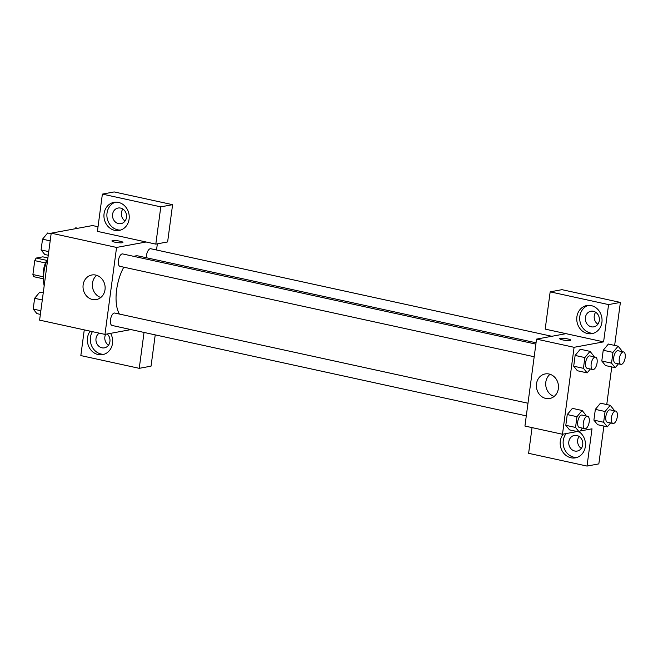 <?xml version="1.0" encoding="UTF-8"?>
<svg xmlns="http://www.w3.org/2000/svg" width="658" height="658" viewBox="0 0 658 658"><rect width="100%" height="100%" fill="white"/><g stroke="black" fill="none" stroke-linecap="round" stroke-linejoin="round"><path stroke-width="0.99" d="M43.486 276.845L32.9 274.534L34.759 260.626A11.893 5.272 102.3 0 1 36.19 258.059L42.803 256.842L47.902 257.952M32.9 274.534A11.893 5.272 102.3 0 0 33.706 276.689L43.444 278.819M43.494 276.681A12.699 5.626 -77.7 0 1 47.146 259.935M45.492 262.97L34.759 260.626M46.85 260.387L36.19 258.059M47.861 258.273A23.82 10.553 102.3 0 0 44.185 285.835M130.983 329.584L104.967 334.387L39.603 320.125L51.209 233.179L92.531 225.554L98.026 226.747M114.837 242.16A5.56 0.913 -172.4 0 1 111.909 240.951A5.56 0.913 -172.4 0 1 117.543 240.779A5.56 0.913 -172.4 0 1 122.931 242.415A5.56 0.913 -172.4 0 1 114.837 242.16M97.409 231.369L155.814 244.118L160.791 206.859L102.385 194.11L97.409 231.369M104.967 334.387L116.565 247.441L51.209 233.179M116.565 247.441L146.084 241.996M122.931 242.424A5.56 0.913 7.6 0 0 117.535 240.787A5.56 0.913 7.6 0 0 111.909 240.951M104.071 213.653A14.287 12.592 79.5 0 1 113.99 202.327A14.287 12.592 79.5 0 1 128.968 214.097A14.287 12.592 79.5 0 1 119.18 230.44A14.287 12.592 79.5 0 1 104.071 213.653M115.487 202.154A14.287 12.592 -100.5 0 0 107.024 213.11A14.287 12.592 -100.5 0 0 120.636 230.061M120.57 208.076A7.937 6.999 79.5 0 1 126.566 215.964A7.937 6.999 79.5 0 1 120.973 223.646A7.937 6.999 79.5 0 1 118.498 223.605A7.937 6.999 79.5 0 1 112.51 215.709A7.937 6.999 79.5 0 1 118.095 208.035A7.937 6.999 79.5 0 1 120.57 208.076M125.069 220.998A7.937 6.999 79.5 0 1 122.857 209.047M102.385 194.11L114.188 191.93L172.593 204.679L160.791 206.859M155.814 244.118L167.626 241.938L172.593 204.679M95.706 275.06A12.486 11.005 79.5 0 1 105.132 287.472A12.486 11.005 79.5 0 1 96.348 299.555A12.486 11.005 79.5 0 1 83.253 289.273A12.486 11.005 79.5 0 1 91.816 274.995A12.486 11.005 79.5 0 1 95.706 275.06M96.701 275.332A12.486 11.005 -100.5 0 0 92.581 287.546A12.486 11.005 -100.5 0 0 100.789 297.498M110.602 333.351A14.287 12.592 79.5 0 1 102.607 354.646A14.287 12.592 79.5 0 1 87.498 337.858A14.287 12.592 79.5 0 1 90.162 331.155M84.265 329.872L80.835 355.583L139.241 368.332L144.036 332.438M92.416 331.648A14.287 12.592 -100.5 0 0 90.45 337.315A14.287 12.592 -100.5 0 0 104.063 354.275M107.221 333.976A7.937 6.999 79.5 0 1 109.82 342.135A7.937 6.999 79.5 0 1 104.4 347.852A7.937 6.999 79.5 0 1 101.924 347.811A7.937 6.999 79.5 0 1 96.076 341.296A7.937 6.999 79.5 0 1 99.259 333.145M108.496 345.203A7.937 6.999 79.5 0 1 105.675 334.256M139.241 368.332L151.052 366.152L155.222 334.881M157.352 243.838L156.53 249.999M551.848 336.287L150.772 248.74A6.35 2.813 102.3 0 0 147.672 251.414A6.35 2.813 102.3 0 0 146.372 257.73M535.875 344.118L122.676 253.93A6.35 2.813 102.3 0 0 118.572 259.532A6.35 2.813 102.3 0 0 119.97 266.342L534.189 356.751M527.979 403.239L114.788 313.052A6.35 2.813 102.3 0 0 110.684 318.653A6.35 2.813 102.3 0 0 112.082 325.463L526.293 415.872M536.048 342.785L138.229 255.954A31.88 14.131 102.3 0 0 133.985 256.398M123.794 267.173A31.88 14.131 102.3 0 0 119.435 314.063M577.156 431.549L562.483 434.255L524.936 426.055L536.541 339.117L566.053 333.664L545.194 329.115L550.17 291.848L608.576 304.596L603.6 341.864L566.053 333.664M595.679 312.246A7.937 6.999 -100.5 0 0 597.883 324.205M579.106 436.46A7.937 6.999 -100.5 0 0 581.31 448.411M550.17 291.848L561.973 289.668L620.379 302.417L614.638 345.425M532.051 427.61L528.621 453.321L587.026 466.07L598.838 463.89L603.88 426.063M606.75 404.547L611.767 366.942M591.312 326.804A7.937 6.999 79.5 0 1 585.324 318.916A7.937 6.999 79.5 0 1 590.909 311.234A7.937 6.999 79.5 0 1 593.384 311.283A7.937 6.999 79.5 0 1 599.38 319.171A7.937 6.999 79.5 0 1 593.796 326.853A7.937 6.999 79.5 0 1 591.312 326.804M588.301 305.361A14.287 12.592 -100.5 0 0 579.838 316.309A14.287 12.592 -100.5 0 0 593.45 333.269M576.885 316.86A14.287 12.592 79.5 0 1 586.804 305.534A14.287 12.592 79.5 0 1 601.782 317.304A14.287 12.592 79.5 0 1 591.994 333.639A14.287 12.592 79.5 0 1 576.885 316.86M574.747 451.018A7.937 6.999 79.5 0 1 568.751 443.122A7.937 6.999 79.5 0 1 574.335 435.44A7.937 6.999 79.5 0 1 582.659 441.979A7.937 6.999 79.5 0 1 577.222 451.059A7.937 6.999 79.5 0 1 574.747 451.018M566.11 433.589A14.287 12.592 -100.5 0 0 563.264 440.523A14.287 12.592 -100.5 0 0 576.877 457.475M579.32 431.919A14.287 12.592 79.5 0 1 585.307 446.782A14.287 12.592 79.5 0 1 575.421 457.853A14.287 12.592 79.5 0 1 560.312 441.066A14.287 12.592 79.5 0 1 563.158 434.132M587.026 466.07L592.003 428.81L580.076 431.006M608.576 304.596L620.379 302.417M618.454 363.825L615.238 367.699L605.508 365.568L601.799 361.012L603.23 350.253L608.37 344.044L618.109 346.182L621.818 350.747L621.711 351.536M590.349 369.015L587.142 372.88L577.403 370.758L573.694 366.193L575.133 355.435L580.274 349.234L590.012 351.364L593.722 355.929L593.615 356.726M582.462 428.136L579.254 432.002L569.515 429.88L565.806 425.315L567.245 414.565L572.386 408.355L582.124 410.493L585.834 415.05L585.727 415.848M610.566 422.954L607.35 426.82L597.62 424.706L593.903 420.133L595.342 409.375L600.483 403.165M562.483 434.255L574.089 347.309L603.6 341.864M549.06 374.015A12.486 11.005 79.5 0 1 558.477 386.427A12.486 11.005 79.5 0 1 549.693 398.509A12.486 11.005 79.5 0 1 536.599 388.228A12.486 11.005 79.5 0 1 545.161 373.95A12.486 11.005 79.5 0 1 549.06 374.015M574.089 347.309L536.541 339.117M550.047 374.287A12.486 11.005 -100.5 0 0 545.926 386.501A12.486 11.005 -100.5 0 0 554.135 396.453M562.623 339.898A5.56 0.913 -172.4 0 1 559.695 338.689A5.56 0.913 -172.4 0 1 565.321 338.525A5.56 0.913 -172.4 0 1 570.708 340.161A5.56 0.913 -172.4 0 1 562.623 339.898M570.708 340.161A5.56 0.913 7.6 0 0 565.321 338.525A5.56 0.913 7.6 0 0 559.695 338.689M579.254 432.002L575.544 427.445L576.976 416.687L582.124 410.493M587.602 416.259L582.042 415.042A6.35 2.813 102.3 0 0 577.938 420.643A6.35 2.813 102.3 0 0 579.336 427.453L584.896 428.671A6.35 2.813 102.3 0 0 585.423 428.671A6.35 2.813 102.3 0 0 589.116 422.485A6.35 2.813 102.3 0 0 587.602 416.259A6.35 2.813 102.3 0 0 583.498 421.86A6.35 2.813 102.3 0 0 584.896 428.671M575.544 427.445L565.806 425.315L567.245 414.565L572.386 408.363M576.976 416.687L567.245 414.565M587.142 372.88L583.432 368.324L584.863 357.565L590.012 351.364M595.49 357.13L589.93 355.92A6.35 2.813 102.3 0 0 585.826 361.522A6.35 2.813 102.3 0 0 587.224 368.332L592.784 369.541A6.35 2.813 102.3 0 0 593.31 369.549A6.35 2.813 102.3 0 0 597.003 363.364A6.35 2.813 102.3 0 0 595.49 357.13A6.35 2.813 102.3 0 0 591.386 362.739A6.35 2.813 102.3 0 0 592.784 369.541M583.432 368.324L573.694 366.193L575.133 355.435L580.274 349.242M584.863 357.565L575.133 355.435M607.35 426.82L603.641 422.255L605.072 411.497L610.221 405.303L613.93 409.868L613.824 410.658M615.699 411.069L610.139 409.86A6.35 2.813 102.3 0 0 606.034 415.461A6.35 2.813 102.3 0 0 607.433 422.263L612.993 423.481A6.35 2.813 102.3 0 0 613.519 423.489A6.35 2.813 102.3 0 0 617.212 417.304A6.35 2.813 102.3 0 0 615.699 411.069A6.35 2.813 102.3 0 0 611.595 416.679A6.35 2.813 102.3 0 0 612.993 423.481M610.221 405.303L600.483 403.181L595.342 409.375L593.903 420.133L603.641 422.255M605.072 411.497L595.342 409.375M615.238 367.699L611.529 363.134L612.968 352.375L618.109 346.182M623.595 351.948L618.026 350.73A6.35 2.813 102.3 0 0 613.922 356.34A6.35 2.813 102.3 0 0 615.32 363.142L620.881 364.359A6.35 2.813 102.3 0 0 621.407 364.359A6.35 2.813 102.3 0 0 625.1 358.182A6.35 2.813 102.3 0 0 623.595 351.948A6.35 2.813 102.3 0 0 619.491 357.549A6.35 2.813 102.3 0 0 620.881 364.359M611.529 363.134L601.799 361.012L603.23 350.253L608.379 344.06M612.968 352.375L603.23 350.253M40.377 314.376L36.906 313.619L33.196 309.063L34.627 298.304L39.776 292.111L43.247 292.868M40.862 310.732L33.196 309.063M42.293 299.974L34.627 298.304M48.264 255.255L44.793 254.498L41.084 249.941L42.523 239.183L47.664 232.99L51.135 233.746M48.75 251.611L41.084 249.941M50.181 240.853L42.523 239.183M74.938 228.795L75.76 227.8L77.858 228.26"/></g></svg>
